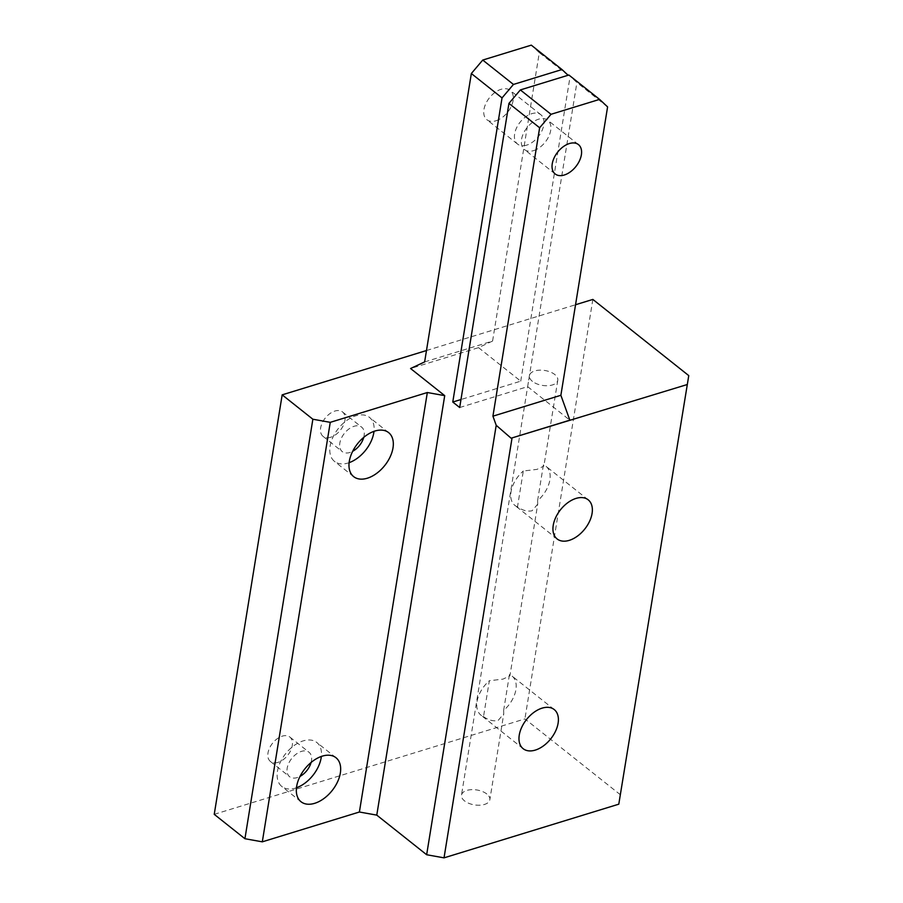 <?xml version="1.0" encoding="UTF-8"?>
<svg xmlns="http://www.w3.org/2000/svg" width="903" height="903" viewBox="0 0 903 903"><rect width="100%" height="100%" fill="white"/><g stroke="black" fill="none" stroke-linecap="round" stroke-linejoin="round"><path stroke-width="0.68" stroke-dasharray="4.51 3.39" d="M495.984 120.776A18.737 11.615 128.5 0 0 511.2 106.52A18.737 11.615 128.5 0 0 510.184 90.368A18.737 11.615 128.5 0 0 489.426 97.817A18.737 11.615 128.5 0 0 486.875 119.715A18.737 11.615 128.5 0 0 495.984 120.776M526.675 145.146A18.737 11.615 -51.5 0 1 517.566 144.085A18.737 11.615 -51.5 0 1 520.117 122.187A18.737 11.615 -51.5 0 1 540.874 114.749A18.737 11.615 -51.5 0 1 541.89 130.89A18.737 11.615 -51.5 0 1 526.675 145.146M533.571 150.632A18.737 11.615 128.5 0 0 548.798 136.376A18.737 11.615 128.5 0 0 547.782 120.234A18.737 11.615 128.5 0 0 527.025 127.673A18.737 11.615 128.5 0 0 524.474 149.571A18.737 11.615 128.5 0 0 533.571 150.632M424.636 361.922L492.586 341.052L478.534 347.644L410.572 368.514M492.586 341.052L539.305 52.656L531.291 45.15M214.237 814.337L524.914 718.912L620.824 795.103M486.83 793.997A14.369 7.551 9.2 0 0 471.569 789.651A14.369 7.551 9.2 0 0 461.478 795.125A14.369 7.551 9.2 0 0 474.459 804.889A14.369 7.551 9.2 0 0 489.844 799.719A14.369 7.551 9.2 0 0 486.83 793.997M478.534 347.644L520.738 381.156L460.981 399.521M459.683 407.524L527.645 386.642L569.838 420.166M426.476 350.533L575.55 304.74M532.443 381.371A14.369 7.551 -170.8 0 1 529.429 375.648A14.369 7.551 -170.8 0 1 539.509 370.162A14.369 7.551 -170.8 0 1 554.769 374.508A14.369 7.551 -170.8 0 1 557.783 380.242A14.369 7.551 -170.8 0 1 547.703 385.716A14.369 7.551 -170.8 0 1 532.443 381.371M568.1 75.254L539.305 52.656M607.595 106.893L576.904 82.523L568.89 75.017M527.645 386.642L576.904 82.523M520.738 381.156L569.996 77.037M537.601 500.714L543.414 464.831A24.979 15.486 -51.5 0 1 545.988 466.298A24.979 15.486 -51.5 0 1 537.601 500.714L537.714 504.145L509.913 675.805L503.027 679.112L489.336 680.749L483.523 716.632A24.979 15.486 -51.5 0 1 480.949 715.165A24.979 15.486 -51.5 0 1 489.336 680.749M543.414 464.831L543.888 466.061L537.003 469.379L523.311 471.005L517.498 506.888C522.419 510.398 527.273 511.696 532.048 510.793L537.714 504.145M517.498 506.888A24.979 15.486 -51.5 0 1 514.913 505.42A24.979 15.486 -51.5 0 1 523.311 471.005M503.637 710.458L509.45 674.575A24.979 15.486 -51.5 0 1 512.024 676.042A24.979 15.486 -51.5 0 1 503.637 710.458L503.739 713.889L489.844 799.719M483.523 716.632C488.455 720.142 493.309 721.441 498.072 720.538L503.739 713.889M509.45 674.575L509.913 675.805M592.853 299.424L524.914 718.912M349.122 462.663A28.106 17.428 -51.5 0 1 348.152 462.991A28.106 17.428 -51.5 0 1 334.494 461.399A28.106 17.428 -51.5 0 1 332.959 437.176A28.106 17.428 -51.5 0 1 355.793 415.798A28.106 17.428 -51.5 0 1 369.451 417.378A28.106 17.428 -51.5 0 1 373.989 431.352M363.728 437.391A15.611 9.685 128.5 0 0 361.674 427.164A15.611 9.685 128.5 0 0 354.089 426.284A15.611 9.685 128.5 0 0 341.402 438.158A15.611 9.685 128.5 0 0 342.26 451.613A15.611 9.685 128.5 0 0 349.845 452.493A15.611 9.685 128.5 0 0 352.678 451.297M296.466 787.766A28.106 17.428 -51.5 0 1 295.495 788.093A28.106 17.428 -51.5 0 1 281.838 786.502A28.106 17.428 -51.5 0 1 280.302 762.279A28.106 17.428 -51.5 0 1 303.137 740.9A28.106 17.428 -51.5 0 1 316.795 742.48A28.106 17.428 -51.5 0 1 321.344 756.454M311.072 762.493A15.611 9.685 128.5 0 0 309.029 752.267A15.611 9.685 128.5 0 0 301.433 751.386A15.611 9.685 128.5 0 0 288.746 763.261A15.611 9.685 128.5 0 0 289.603 776.715A15.611 9.685 128.5 0 0 297.189 777.596A15.611 9.685 128.5 0 0 300.022 776.399M278.011 762.369A15.611 9.685 -51.5 0 1 270.415 761.477A15.611 9.685 -51.5 0 1 272.548 743.237A15.611 9.685 -51.5 0 1 289.84 737.029A15.611 9.685 -51.5 0 1 290.698 750.483A15.611 9.685 -51.5 0 1 278.011 762.369M330.667 437.266A15.611 9.685 -51.5 0 1 323.071 436.375A15.611 9.685 -51.5 0 1 325.204 418.134A15.611 9.685 -51.5 0 1 342.497 411.926A15.611 9.685 -51.5 0 1 343.354 425.381A15.611 9.685 -51.5 0 1 330.667 437.266M540.874 114.749L510.184 90.368M517.566 144.085L486.875 119.715M578.473 144.615L547.782 120.234M555.164 173.952L524.474 149.571M588.192 499.822L545.988 466.298M557.117 538.944L514.913 505.42M554.228 709.566L512.024 676.042M523.153 748.689L480.949 715.165M529.429 375.648L461.478 795.125M557.783 380.242L543.888 466.061M388.629 432.616L369.451 417.378M353.671 476.637L334.494 461.399M335.972 757.719L316.795 742.48M301.015 801.74L281.838 786.502M270.415 761.477L289.603 776.715M289.84 737.029L309.029 752.267M323.071 436.375L342.26 451.613M342.497 411.926L361.674 427.164"/><path stroke-width="1.35" d="M564.273 175.013A18.737 11.615 -51.5 0 1 555.164 173.952A18.737 11.615 -51.5 0 1 554.137 157.811A18.737 11.615 -51.5 0 1 569.364 143.554A18.737 11.615 -51.5 0 1 578.473 144.615A18.737 11.615 -51.5 0 1 579.489 160.757A18.737 11.615 -51.5 0 1 564.273 175.013M444.716 395.638L427.333 392.523L359.394 812.011L376.777 815.127L444.716 395.638L410.572 368.514L424.636 361.922L471.343 73.527L502.034 97.908L513.446 84.442L482.744 60.061L471.343 73.527M513.446 84.442L561.982 69.531L531.291 45.15L482.744 60.061M496.21 425.29L511.109 438.203L569.838 420.166L560.876 395.288L492.925 416.17L496.21 425.29L426.656 854.735L444.028 857.85L618.792 804.178L688.763 375.614L618.792 804.178M560.876 395.288L607.595 106.893L599.581 99.386L551.033 114.297L520.342 89.928L508.942 103.393L539.633 127.774L551.033 114.297M492.925 416.17L539.633 127.774M427.333 392.523L330.25 422.344L312.867 419.229L244.927 838.718L262.31 841.833L330.25 422.344M262.31 841.833L359.394 812.011M374.971 431.024A28.106 17.428 -51.5 0 1 388.629 432.616A28.106 17.428 -51.5 0 1 390.164 456.839A28.106 17.428 -51.5 0 1 367.329 478.218A28.106 17.428 -51.5 0 1 353.671 476.637A28.106 17.428 -51.5 0 1 352.136 452.414A28.106 17.428 -51.5 0 1 374.971 431.024M322.315 756.127A28.106 17.428 -51.5 0 1 335.972 757.719A28.106 17.428 -51.5 0 1 337.508 781.942A28.106 17.428 -51.5 0 1 314.673 803.32A28.106 17.428 -51.5 0 1 301.015 801.74A28.106 17.428 -51.5 0 1 299.48 777.517A28.106 17.428 -51.5 0 1 322.315 756.127M426.476 350.533L282.176 394.848L214.237 814.337L244.927 838.718M426.656 854.735L376.777 815.127M686.731 384.689L511.109 438.203M444.028 857.85L511.978 438.361M576.058 498.4A24.979 15.486 -51.5 0 1 588.192 499.822A24.979 15.486 -51.5 0 1 589.557 521.347A24.979 15.486 -51.5 0 1 569.262 540.355A24.979 15.486 -51.5 0 1 557.117 538.944A24.979 15.486 -51.5 0 1 555.751 517.408A24.979 15.486 -51.5 0 1 576.058 498.4M542.082 708.144A24.979 15.486 -51.5 0 1 554.228 709.566A24.979 15.486 -51.5 0 1 555.593 731.091A24.979 15.486 -51.5 0 1 535.287 750.1A24.979 15.486 -51.5 0 1 523.153 748.689A24.979 15.486 -51.5 0 1 521.787 727.152A24.979 15.486 -51.5 0 1 542.082 708.144M460.981 399.521L452.775 402.038L459.683 407.524L508.942 103.393M575.55 304.74L592.853 299.424L688.763 375.614M282.176 394.848L312.867 419.229M561.982 69.531L568.1 75.254M520.342 89.928L568.89 75.017L599.581 99.386M452.775 402.038L502.034 97.908M373.989 431.352A28.106 17.428 -51.5 0 1 349.122 462.663M352.678 451.297A15.611 9.685 128.5 0 0 363.728 437.391M321.344 756.454A28.106 17.428 -51.5 0 1 296.466 787.766M300.022 776.399A15.611 9.685 128.5 0 0 311.072 762.493"/></g></svg>
